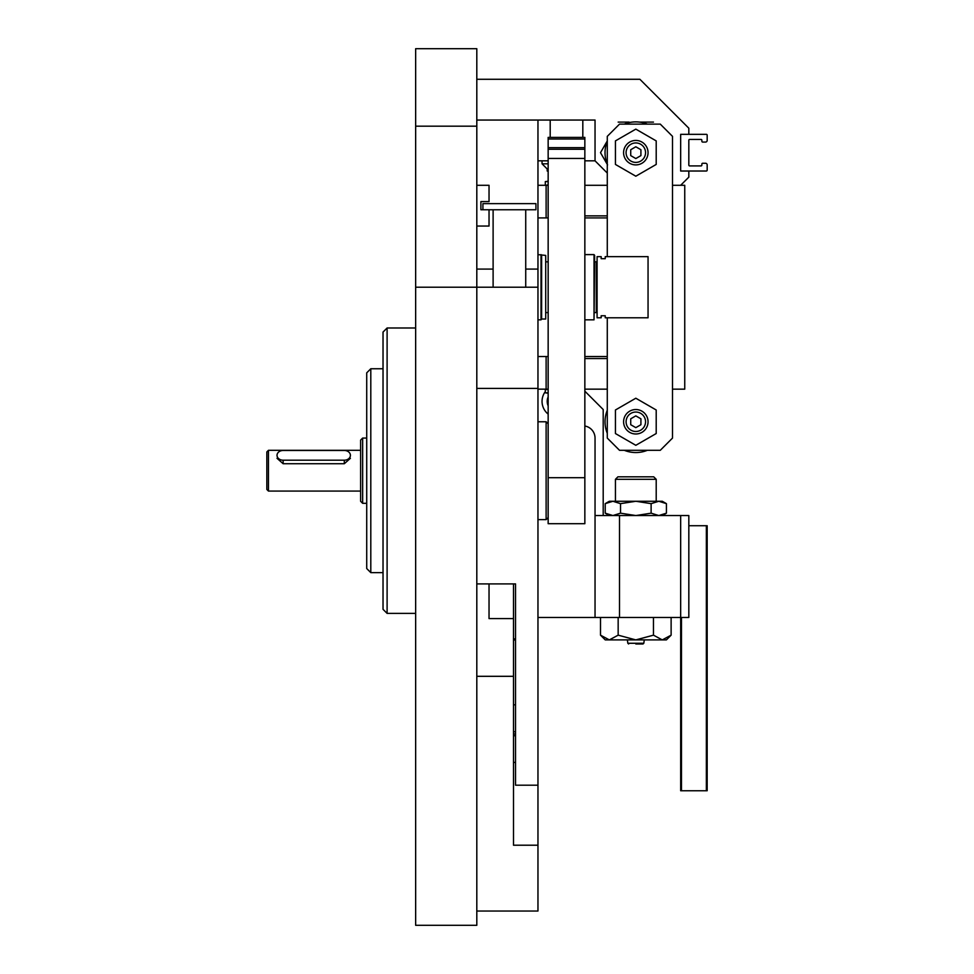 <?xml version="1.0" encoding="UTF-8"?>
<svg xmlns="http://www.w3.org/2000/svg" width="974" height="974" viewBox="0 0 974 974"><rect width="100%" height="100%" fill="white"/><g stroke="black" fill="none" stroke-linecap="round" stroke-linejoin="round"><path stroke-width="1.46" d="M415.654 287.22L415.654 925.3L476.81 925.3L476.81 287.22L415.654 287.22L415.654 48.7L476.81 48.7L476.81 126.17L415.654 126.17M476.81 126.17L476.81 287.22L537.965 287.22L537.965 269.08L525.729 269.08M415.654 613.389L387.104 613.389L387.104 327.994L415.654 327.994M387.104 613.389L383.026 609.322L383.026 332.061L387.104 327.994M383.026 572.627L370.802 572.627L370.802 368.756L383.026 368.756M370.802 572.627L366.723 568.548L366.723 372.835L370.802 368.756M268.459 491.079L266.827 489.447L266.827 451.936L268.459 450.305L268.459 491.079L360.611 491.079M277.018 458.304L283.142 463.734L344.297 463.734L350.409 458.304M362.645 503.315L362.645 438.069L360.611 440.114L360.611 501.269L362.645 503.315L366.723 503.315M548.155 517.584L546.122 519.617L546.122 421.766L537.965 421.766M584.85 139.014L548.155 139.014L548.155 137.407L584.85 137.407L584.85 158.433L548.155 158.433L548.155 523.695L584.85 523.695L584.85 477.698L548.155 477.698M584.85 158.433L584.85 477.698M548.155 139.014L548.155 158.433M584.85 147.658L548.155 147.658M584.85 149.266L548.155 149.266M344.297 450.475L283.142 450.475A6.112 4.858 0 0 0 277.018 455.333A6.112 4.858 0 0 0 283.142 460.191L344.297 460.191A6.112 4.858 0 0 0 350.409 455.333A6.112 4.858 0 0 0 344.297 450.475M476.81 583.913L515.538 583.913L515.538 659.909M515.538 583.913L515.538 785.202L537.965 785.202L537.965 911.031L476.81 911.031M537.965 287.22L537.965 785.202M537.965 388.407L476.81 388.407M537.965 269.08L537.965 120.045L476.81 120.045M537.965 120.045L595.041 120.045L595.041 160.82L584.85 160.82M607.277 173.055L595.041 160.82M476.81 79.284L639.894 79.284L688.825 128.203L688.825 134.327L680.668 134.327L680.668 171.022L688.825 171.022L688.825 177.134L680.668 185.291L672.51 185.291M548.155 160.82L537.965 160.82M707.173 170.207A0.816 0.816 0 0 1 706.357 171.022L681.483 171.022A0.816 0.816 0 0 1 680.668 170.207L680.668 135.143A0.816 0.816 0 0 1 681.483 134.327L706.357 134.327A0.816 0.816 0 0 1 707.173 135.143L707.173 140.439A1.631 1.631 0 0 1 705.541 142.07L702.68 142.07A0.816 0.816 0 0 1 701.864 141.254L701.864 140.232A0.816 0.816 0 0 0 701.049 139.416L689.641 139.416A0.816 0.816 0 0 0 688.825 140.232L688.825 165.105A0.816 0.816 0 0 0 689.641 165.921L701.049 165.921A0.816 0.816 0 0 0 701.864 165.105L701.864 164.082A0.816 0.816 0 0 1 702.68 163.267L705.541 163.267A1.631 1.631 0 0 1 707.173 164.898L707.173 170.207M548.155 163.815L542.043 163.815L542.043 160.82M548.155 168.977L547.205 168.977L542.043 163.815M548.155 171.022L547.205 171.022L547.205 168.977M618.161 122.091L629.094 122.091M639.358 122.091L653.469 122.091M607.569 164.898L600.508 152.675L607.252 140.987M525.729 287.22L525.729 209.751M476.81 185.291L489.033 185.291L489.033 201.594L480.888 201.594L480.888 209.751L535.931 209.751L535.931 203.639L482.921 203.639L482.921 209.751M489.033 618.575L489.033 583.913L489.033 618.575L513.505 618.575L513.505 676.309L476.81 676.309M513.505 583.913L513.505 618.575M513.505 704.811L515.538 704.811M515.538 640.015L513.505 640.015M537.965 845.213L513.505 845.213L513.505 676.309M513.505 762.411L515.538 762.411M513.505 731.778L515.538 731.778M513.505 733.982L515.538 733.982M681.483 617.467L681.483 790.754L680.668 790.754L680.668 515.538L688.825 515.538L688.825 617.467L537.965 617.467M584.85 426.015A12.236 12.236 0 0 1 595.041 438.069L595.041 617.467M584.85 391.183L603.198 409.53L603.198 515.538M680.668 515.538L619.513 515.538L619.513 617.467M619.513 515.538L595.041 515.538M681.483 790.754L707.173 790.754L707.173 525.729L706.357 525.729L706.357 790.754M688.825 525.729L706.357 525.729M545.306 391.597A16.315 16.315 0 0 0 548.155 414.108M548.155 396.881A11.14 11.14 0 0 0 548.155 405.878M615.434 479.305L656.208 479.305L653.7 476.81L617.93 476.81L615.434 479.305L615.434 501.269M618.161 635.17L635.815 639.894L605.244 639.894L600.508 635.17L609.334 639.894L618.161 635.17L618.161 617.467M653.469 635.17L662.296 639.894L671.123 635.17L662.296 639.894L635.815 639.894L653.469 635.17L653.469 617.467M600.508 635.17L600.508 617.467M662.296 639.894L666.399 639.894L671.123 635.17L671.123 617.467M635.815 643.972L643.01 643.972L635.815 643.972M605.219 503.643L612.865 501.269L609.322 501.269L605.219 503.643L605.219 513.176L612.865 515.538L605.219 513.176L609.322 515.538M635.815 501.269L612.865 501.269L620.523 503.643L635.815 501.269L651.119 503.643L658.765 501.269L635.815 501.269M658.765 501.269L666.423 503.643L662.32 501.269L658.765 501.269L666.423 503.643L666.423 513.176L658.765 515.538L651.119 513.176L635.815 515.538L620.523 513.176L612.865 515.538M620.523 503.643L620.523 513.176M651.119 503.643L651.119 513.176M489.033 209.751L489.033 226.053L476.81 226.053M548.155 389.15L546.122 389.15L546.122 356.533L548.155 356.533M537.965 389.15L546.122 389.15M607.277 389.15L584.85 389.15M548.155 217.908L546.122 217.908L546.122 185.291L548.155 185.291M607.277 215.863L584.85 215.863M607.277 185.291L584.85 185.291M584.85 358.566L607.277 358.566M537.965 185.291L546.122 185.291M537.965 356.533L546.122 356.533M546.122 217.908L537.965 217.908M548.155 392.814L545.306 392.814L548.155 393.228M545.306 392.814L545.306 389.551L548.155 389.551M545.708 185.291L548.155 184.877M545.306 184.877L545.306 181.614L548.155 181.614M545.306 181.614L548.155 181.213M584.85 356.533L607.277 356.533M605.244 315.759L601.165 315.759L601.165 317.792L597.086 317.792L597.086 256.637L601.165 256.637L601.165 258.682L605.244 258.682L605.244 256.637L648.051 256.637L648.051 317.792L605.244 317.792L605.244 315.759L601.165 315.759M607.277 217.908L584.85 217.908M601.165 258.682L605.244 258.682M607.277 317.792L607.277 438.069L619.513 450.305L660.287 450.305L672.51 438.069L672.51 136.36L660.287 124.124L619.513 124.124L607.277 136.36L607.277 256.637M615.434 164.436L615.434 140.901L635.815 129.128L656.208 140.901L656.208 164.436L635.815 176.209L615.434 164.436M615.434 433.54L615.434 409.993L635.815 398.22L656.208 409.993L656.208 433.54L635.815 445.301L615.434 433.54M648.051 152.675A12.236 12.236 0 0 0 629.703 142.07A12.236 12.236 0 0 0 629.703 163.267A12.236 12.236 0 0 0 648.051 152.675M645.543 152.675A9.728 9.728 0 0 0 630.957 144.237A9.728 9.728 0 0 0 630.957 161.1A9.728 9.728 0 0 0 645.543 152.675M635.815 146.782L630.726 149.728L630.726 155.609L635.815 158.555L640.916 155.609L640.916 149.728L635.815 146.782M647.357 124.124A30.778 30.778 0 0 0 624.285 124.124M607.277 141.133A30.778 30.778 0 0 0 607.277 164.204M648.051 421.766A12.236 12.236 0 0 0 629.703 411.174A12.236 12.236 0 0 0 629.703 432.359A12.236 12.236 0 0 0 648.051 421.766M645.543 421.766A9.728 9.728 0 0 0 630.957 413.341A9.728 9.728 0 0 0 630.957 430.191A9.728 9.728 0 0 0 645.543 421.766M635.815 415.874L630.726 418.82L630.726 424.713L635.815 427.647L640.916 424.713L640.916 418.82L635.815 415.874M607.277 410.237A30.778 30.778 0 0 0 607.277 433.296M624.285 450.305A30.778 30.778 0 0 0 647.357 450.305M597.086 311.777L596.271 312.593L596.271 261.836L594.639 261.836M594.03 254.604L594.03 319.837L594.639 255.419L594.03 254.604L584.85 254.604M541.629 255.419L541.629 319.022L545.708 319.022L545.708 255.419L537.965 254.604M541.629 319.022L541.02 319.837L541.02 254.604M680.668 185.291L684.746 185.291L684.746 389.15L672.51 389.15M283.142 460.191L283.142 463.734M344.297 460.191L344.297 463.734M493.112 269.08L476.81 269.08M582.817 120.045L582.817 137.407M550.2 120.045L550.2 137.407M515.538 638.907L513.505 638.907M643.01 643.972L643.814 643.266L627.828 643.266L628.632 643.972M268.459 450.305L360.611 450.305M362.645 438.069L366.723 438.069M546.122 519.617L537.965 519.617M548.155 423.8L546.122 421.766M493.112 287.22L493.112 209.751M513.505 735.711L515.538 735.711M656.208 479.305L656.208 501.269M643.814 643.266L644.289 639.894M627.828 643.266L627.353 639.894M662.32 515.538L666.423 513.176M597.086 262.651L596.271 261.836M596.271 312.593L594.639 312.593M594.03 319.837L584.85 319.837M548.155 261.836L545.708 261.836M548.155 312.593L545.708 312.593M541.02 319.837L537.965 319.837"/></g></svg>
